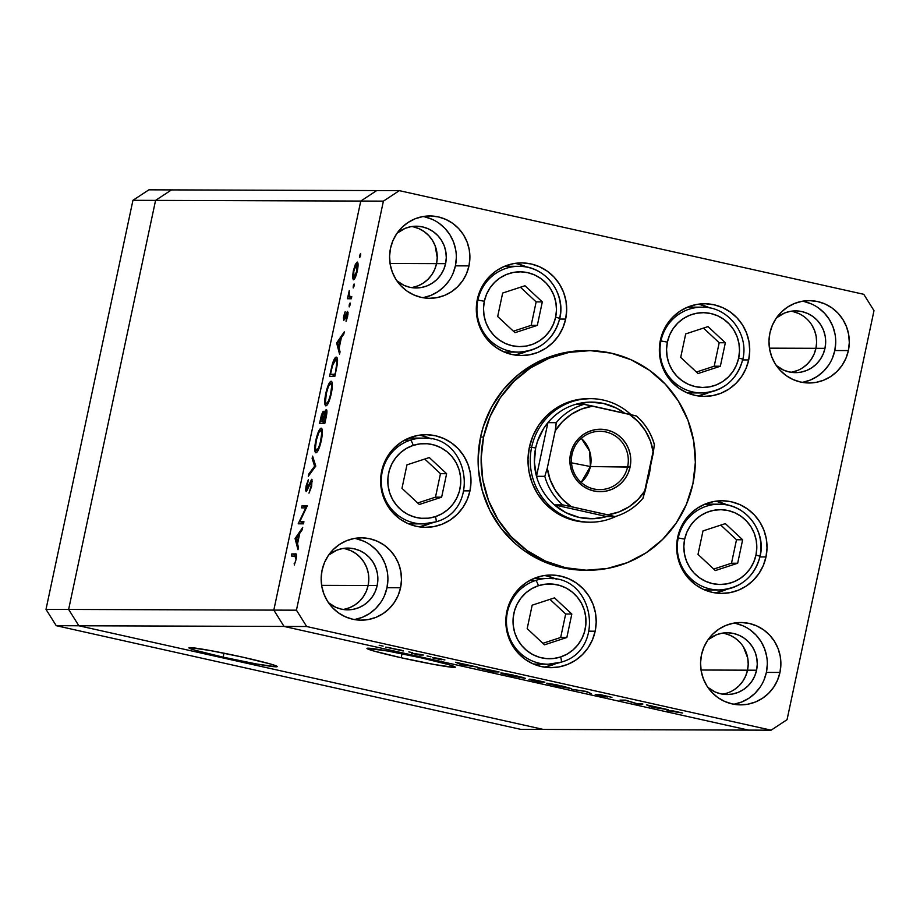 <?xml version="1.0" encoding="UTF-8"?>
<svg xmlns="http://www.w3.org/2000/svg" width="920" height="920" viewBox="0 0 920 920"><rect width="100%" height="100%" fill="white"/><g stroke="black" fill="none" stroke-linecap="round" stroke-linejoin="round"><path stroke-width="1.38" d="M696.509 392.61A42.895 41.848 -89.8 0 1 686.722 392.644A42.895 41.848 90.2 0 0 691.334 392.921L701.684 392.955A42.895 41.848 -89.8 0 1 660.939 340.94A42.895 41.848 90.2 0 0 699.809 392.909M703.834 307.222A42.895 41.848 90.2 0 0 660.939 340.94L667.38 342.113A37.398 36.489 -89.8 0 1 710.803 313.524A37.398 36.489 -89.8 0 1 738.679 358.029L736.483 365.01L732.998 371.404L728.364 376.993L722.752 381.535L716.381 384.882L709.492 386.883L702.362 387.469L695.267 386.618L688.459 384.364L682.214 380.788L676.763 376.038L672.336 370.288L669.07 363.756L667.126 356.707L666.551 349.393L667.38 342.113L669.587 335.133L673.072 328.739L677.706 323.15L683.318 318.608L689.689 315.261L696.567 313.26L703.696 312.673L710.803 313.524L717.6 315.778L723.856 319.355L729.295 324.104L733.734 329.854L736.989 336.386L738.944 343.436L739.507 350.75L738.679 358.029L742.842 359.168L738.679 358.029A37.398 36.489 -89.8 0 1 695.267 386.618A37.398 36.489 -89.8 0 1 667.38 342.113L660.939 340.94A42.895 41.848 -89.8 0 1 701.96 307.176L691.61 307.142A42.895 41.848 90.2 0 0 686.998 307.384A42.895 41.848 -89.8 0 1 696.785 307.487M742.704 359.191A42.895 41.848 -89.8 0 1 701.684 392.955C723.2 391.529 736.92 380.27 742.842 359.168C749.168 333.741 727.8 306.372 701.96 307.176M720.36 366.229L725.351 342.757L708.02 326.6L685.699 333.914L680.708 357.385L698.038 373.543L720.36 366.229L714.207 366.206L719.198 342.746L703.478 328.084L719.198 342.746L725.351 342.757L719.198 342.746L714.207 366.206L720.36 366.229L698.038 373.543L680.708 357.385L685.699 333.914L708.02 326.6L725.351 342.757L720.36 366.229M696.428 372.036L714.207 366.206L696.428 372.036M721.13 504.24A42.895 41.848 90.2 0 0 678.235 537.958A42.895 41.848 -89.8 0 1 719.268 504.194L708.918 504.16A42.895 41.848 90.2 0 0 704.294 504.401A42.895 41.848 -89.8 0 1 714.081 504.505M713.805 589.628A42.895 41.848 -89.8 0 1 704.019 589.662A42.895 41.848 90.2 0 0 708.63 589.938L718.98 589.973C740.496 588.547 754.216 577.277 760.138 556.186C766.463 530.759 745.096 503.389 719.268 504.194A42.895 41.848 -89.8 0 1 760 556.209L755.975 555.047A37.398 36.489 -89.8 0 1 712.563 583.636A37.398 36.489 -89.8 0 1 684.675 539.131A37.398 36.489 -89.8 0 1 728.099 510.542A37.398 36.489 -89.8 0 1 755.975 555.047L760 556.209A42.895 41.848 -89.8 0 1 718.98 589.973A42.895 41.848 -89.8 0 1 678.235 537.958L684.675 539.131L686.883 532.151L690.368 525.745L695.002 520.168L700.615 515.614L706.985 512.279L713.862 510.278L720.992 509.691L728.099 510.542L734.907 512.797L741.152 516.361L746.591 521.122L751.03 526.872L754.285 533.393L756.24 540.454L756.815 547.756L755.975 555.047L753.779 562.016L750.294 568.422L745.66 574.011L740.048 578.553L733.677 581.889L726.8 583.889L719.67 584.487L712.563 583.636L705.755 581.382L699.51 577.806L694.059 573.056L689.632 567.306L686.366 560.774L684.422 553.725L683.847 546.411L684.675 539.131L678.235 537.958A42.895 41.848 90.2 0 0 717.117 589.927M702.995 530.92L698.004 554.392L715.334 570.561L737.668 563.247L742.647 539.775L725.317 523.618L702.995 530.92L725.317 523.618L742.647 539.775L736.494 539.752L720.774 525.101L736.494 539.752L742.647 539.775L737.668 563.247L731.504 563.224L736.494 539.752L731.504 563.224L737.668 563.247L715.334 570.561L698.004 554.392L702.995 530.92M713.724 569.054L731.504 563.224L713.724 569.054M553.242 578.749A42.895 41.848 90.2 0 0 535.578 580.474A42.895 41.848 -89.8 0 1 548.447 578.45L538.096 578.415A42.895 41.848 90.2 0 0 533.473 578.657A42.895 41.848 -89.8 0 1 543.271 578.76M538.407 585.718A37.398 36.489 -89.8 0 1 584.269 609.96A37.398 36.489 -89.8 0 1 560.602 656.972A5.485 1.15 71.9 0 1 561.12 662.181A5.485 1.15 -108.1 0 0 560.602 656.972L553.61 658.501L546.457 658.616L539.43 657.282L532.784 654.58L526.769 650.601L521.64 645.495L517.58 639.457L514.751 632.719L513.256 625.554L513.153 618.217L514.441 611.006L517.086 604.198L520.973 598.046L525.952 592.779L531.841 588.616L538.407 585.718L545.41 584.177L552.552 584.073L559.59 585.396L566.237 588.098L572.24 592.089L577.369 597.195L581.44 603.232L584.269 609.96L585.764 617.124L585.867 624.461L584.579 631.672L581.934 638.48L578.047 644.644L573.068 649.899L567.18 654.062L560.602 656.972A37.398 36.489 -89.8 0 1 514.751 632.719A37.398 36.489 -89.8 0 1 538.407 585.718A5.485 1.15 -108.1 0 0 535.578 580.474A5.485 1.15 71.9 0 1 538.407 585.718M529.782 580.462L535.578 580.474L529.782 580.462M561.028 662.193A42.895 41.848 -89.8 0 1 548.159 664.228A42.895 41.848 -89.8 0 1 506.943 627.877A42.895 41.848 -89.8 0 1 535.578 580.474A42.895 41.848 90.2 0 0 506.644 625.428A42.895 41.848 90.2 0 0 543.363 663.929A42.895 41.848 90.2 0 0 561.028 662.193M542.984 663.883A42.895 41.848 -89.8 0 1 533.197 663.918A42.895 41.848 90.2 0 0 537.809 664.194L548.159 664.228L561.108 662.181C605.843 650.359 594.676 575.954 548.447 578.45M554.495 597.873L532.174 605.176L527.183 628.647L544.525 644.817L566.846 637.502L571.826 614.031L554.495 597.873L571.826 614.031L566.846 637.502L560.683 637.48L565.673 614.008L571.826 614.031L565.673 614.008L549.953 599.357L565.673 614.008L560.683 637.48L566.846 637.502L544.525 644.817L527.183 628.647L532.174 605.176L554.495 597.873M542.903 643.298L560.683 637.48L542.903 643.298M428.03 438.414A42.895 41.848 90.2 0 0 410.366 440.151A42.895 41.848 -89.8 0 1 423.234 438.115L412.884 438.081A42.895 41.848 90.2 0 0 408.261 438.334A42.895 41.848 -89.8 0 1 418.059 438.426M413.206 445.383A37.398 36.489 -89.8 0 1 459.057 469.637A37.398 36.489 -89.8 0 1 435.401 516.637A5.485 1.15 71.9 0 1 435.907 521.858A5.485 1.15 -108.1 0 0 435.401 516.637L428.398 518.178L421.256 518.282L414.218 516.959L407.572 514.257L401.568 510.278L396.44 505.16L392.38 499.123L389.539 492.395L388.044 485.231L387.941 477.894L389.229 470.683L391.874 463.875L395.761 457.711L400.74 452.456L406.628 448.293L413.206 445.383L420.198 443.854L427.351 443.739L434.378 445.073L441.025 447.775L447.039 451.754L452.168 456.86L456.228 462.898L459.057 469.637L460.552 476.801L460.655 484.138L459.367 491.349L456.722 498.157L452.835 504.309L447.856 509.576L441.968 513.74L435.401 516.637A37.398 36.489 -89.8 0 1 389.539 492.395A37.398 36.489 -89.8 0 1 413.206 445.383A5.485 1.15 -108.1 0 0 410.366 440.151A5.485 1.15 71.9 0 1 413.206 445.383M404.57 440.139L410.366 440.151L404.57 440.139M435.815 521.87A42.895 41.848 -89.8 0 1 422.947 523.905A42.895 41.848 -89.8 0 1 381.742 487.542A42.895 41.848 -89.8 0 1 410.366 440.151A42.895 41.848 90.2 0 0 381.443 485.104A42.895 41.848 90.2 0 0 418.151 523.606A42.895 41.848 90.2 0 0 435.815 521.87M417.784 523.56A42.895 41.848 -89.8 0 1 407.985 523.595A42.895 41.848 90.2 0 0 412.597 523.871L422.947 523.905L435.896 521.858C480.642 510.036 469.476 435.62 423.234 438.115M429.284 457.55L406.962 464.853L401.982 488.324L419.313 504.482L441.634 497.179L446.625 473.708L429.284 457.55L446.625 473.708L441.634 497.179L435.482 497.156L440.461 473.685L446.625 473.708L440.461 473.685L424.752 459.034L440.461 473.685L435.482 497.156L441.634 497.179L419.313 504.482L401.982 488.324L406.962 464.853L429.284 457.55M417.691 502.975L435.482 497.156L417.691 502.975M520.789 266.374A42.895 41.848 90.2 0 0 477.894 300.092A42.895 41.848 -89.8 0 1 518.926 266.317L508.576 266.282A42.895 41.848 90.2 0 0 503.953 266.536A42.895 41.848 -89.8 0 1 513.751 266.639M513.463 351.762A42.895 41.848 -89.8 0 1 503.677 351.796A42.895 41.848 90.2 0 0 508.288 352.072L518.639 352.107C540.155 350.681 553.874 339.411 559.808 318.308C566.122 292.893 544.755 265.523 518.926 266.317A42.895 41.848 -89.8 0 1 559.67 318.343L555.645 317.17A37.398 36.489 -89.8 0 1 512.221 345.759A37.398 36.489 -89.8 0 1 484.334 301.266A37.398 36.489 -89.8 0 1 527.758 272.676A37.398 36.489 -89.8 0 1 555.645 317.17L559.67 318.343A42.895 41.848 -89.8 0 1 518.639 352.107A42.895 41.848 -89.8 0 1 477.894 300.092L484.334 301.266L486.542 294.285L490.026 287.88L494.661 282.302L500.273 277.748L506.644 274.413L513.521 272.412L520.651 271.825L527.758 272.676L534.566 274.93L540.81 278.495L546.25 283.256L550.689 289.006L553.943 295.527L555.898 302.588L556.473 309.891L555.645 317.17L553.438 324.15L549.953 330.556L545.318 336.133L539.707 340.688L533.335 344.022L526.458 346.023L519.328 346.61L512.221 345.759L505.413 343.505L499.169 339.94L493.729 335.179L489.291 329.429L486.036 322.909L484.081 315.847L483.506 308.545L484.334 301.266L477.894 300.092A42.895 41.848 90.2 0 0 516.775 352.061M502.653 293.055L497.674 316.526L515.004 332.683L537.326 325.381L542.317 301.909L524.975 285.752L502.653 293.055L524.975 285.752L542.317 301.909L536.153 301.886L520.444 287.236L536.153 301.886L542.317 301.909L537.326 325.381L531.162 325.358L536.153 301.886L531.162 325.358L537.326 325.381L515.004 332.683L497.674 316.526L502.653 293.055M513.383 331.177L531.162 325.358L513.383 331.177M747.523 670.185A30.877 30.13 -89.8 0 1 722.51 694.163A30.877 30.13 90.2 0 0 747.523 670.185L745.706 675.947L742.831 681.225L739.001 685.837L734.367 689.597L739.001 685.837L742.831 681.225L745.706 675.947L747.523 670.185L701.029 670.024L756.573 670.208A30.877 30.13 -89.8 0 1 727.042 694.519A30.877 30.13 -89.8 0 1 707.859 687.378L715.105 691.955L720.728 693.818L726.593 694.519L732.481 694.036L738.162 692.38L743.418 689.62L748.052 685.871L751.881 681.26L754.756 675.97L756.573 670.208L747.523 670.185A30.877 30.13 90.2 0 0 722.717 633.098A30.877 30.13 -89.8 0 1 747.523 670.185L748.213 664.171L747.523 670.185M368.126 585.499A30.877 30.13 -89.8 0 1 343.114 609.477A30.877 30.13 90.2 0 0 368.126 585.499L366.309 591.261L363.423 596.551L359.593 601.162L354.971 604.911L349.703 607.671L344.022 609.327L349.703 607.671L354.971 604.911L359.593 601.162L363.423 596.551L366.309 591.261L368.126 585.499L321.632 585.35L377.177 585.534A30.877 30.13 -89.8 0 1 347.633 609.845A30.877 30.13 -89.8 0 1 328.452 602.692L335.708 607.28L341.32 609.132L347.197 609.833L353.073 609.351L358.766 607.706L364.021 604.946L368.655 601.185L372.485 596.574L375.36 591.295L377.177 585.534L368.126 585.499A30.877 30.13 90.2 0 0 343.309 548.412A30.877 30.13 -89.8 0 1 368.126 585.499L368.805 579.485L368.126 585.499M436.54 263.626A30.877 30.13 -89.8 0 1 411.527 287.603A30.877 30.13 90.2 0 0 436.54 263.626L434.723 269.387L431.848 274.677L428.018 279.289L423.384 283.038L418.128 285.798L412.436 287.454L418.128 285.798L423.384 283.038L428.018 279.289L431.848 274.677L434.723 269.387L436.54 263.626L390.046 263.476L445.591 263.661A30.877 30.13 -89.8 0 1 416.058 287.971A30.877 30.13 -89.8 0 1 396.876 280.818L404.122 285.407L409.745 287.27L415.61 287.971L421.498 287.477L427.179 285.832L432.434 283.072L437.069 279.312L440.898 274.712L443.773 269.422L445.591 263.661L436.54 263.626A30.877 30.13 90.2 0 0 411.734 226.538A30.877 30.13 -89.8 0 1 436.54 263.626L437.23 257.611L436.54 263.626M815.936 348.312A30.877 30.13 -89.8 0 1 790.924 372.289A30.877 30.13 90.2 0 0 815.936 348.312L814.119 354.073L811.244 359.352L807.415 363.964L802.78 367.724L807.415 363.964L811.244 359.352L814.119 354.073L815.936 348.312L769.442 348.162L824.987 348.335A30.877 30.13 -89.8 0 1 795.455 372.646A30.877 30.13 -89.8 0 1 776.273 365.504L783.518 370.081L789.141 371.945L795.006 372.646L800.894 372.163L806.575 370.507L811.831 367.747L816.466 363.998L820.295 359.386L823.17 354.096L824.987 348.335L815.936 348.312A30.877 30.13 90.2 0 0 791.131 311.224A30.877 30.13 -89.8 0 1 815.936 348.312L816.626 342.297L815.936 348.312M223.157 657.168L223.997 653.2L223.157 657.168L256.496 663.975L276.127 666.804L277.23 666.632L276.644 666.091L270.537 664.021L243.006 657.236A45.16 2.081 12 0 1 277.253 666.586A45.16 2.081 12 0 1 223.157 657.168A45.16 2.081 12 0 1 188.91 647.818A45.16 2.081 12 0 1 243.006 657.236L209.668 650.428L190.037 647.599L188.933 647.772L189.52 648.312L195.626 650.382L223.157 657.168M401.189 657.754L402.028 653.775L401.189 657.754L434.527 664.55L454.158 667.391L455.262 667.219L454.675 666.678L448.569 664.596L421.038 657.823A45.16 2.081 12 0 1 455.285 667.172A45.16 2.081 12 0 1 401.189 657.754A45.16 2.081 12 0 1 366.942 648.393L373.658 650.969L401.189 657.754M748.489 730.1L543.306 729.422L78.867 625.772L284.05 626.439L748.489 730.1L771.121 730.169L306.682 626.52L284.05 626.439L748.489 730.1L543.306 729.422L78.867 625.772L543.306 729.422L520.674 729.353L56.235 625.692L46 609.362L132.94 200.318L148.879 189.83L171.511 189.899L155.572 200.387L68.632 609.442L78.867 625.772L284.05 626.439L273.815 610.109L284.05 626.439L748.489 730.1L284.05 626.439L306.682 626.52L771.121 730.169L787.06 719.681L874 310.638L787.06 719.681L771.121 730.169L748.489 730.1M421.038 657.823L387.699 651.015L366.965 648.358A45.16 2.081 12 0 1 421.038 657.823M376.694 190.578L360.766 201.066L273.815 610.109L68.632 609.442L78.867 625.772L68.632 609.442L273.815 610.109L360.766 201.066L155.572 200.387L68.632 609.442L155.572 200.387L360.766 201.066L376.694 190.578L171.511 189.899L155.572 200.387L171.511 189.899L148.879 189.83L132.94 200.318L155.572 200.387L171.511 189.899L399.326 190.647L863.765 294.308L399.326 190.647L383.398 201.135L360.766 201.066L273.815 610.109L296.447 610.178L383.398 201.135L296.447 610.178L306.682 626.52L296.447 610.178L273.815 610.109L284.05 626.439L273.815 610.109L360.766 201.066L383.398 201.135L399.326 190.647L376.694 190.578L360.766 201.066L376.694 190.578M724.5 633.431L730.123 635.294L735.275 638.25L739.772 642.171L735.275 638.25L730.123 635.294L724.5 633.431M743.44 646.921L747.741 658.133L748.213 664.171L747.741 658.133L743.44 646.921M345.103 548.757L350.716 550.62L355.879 553.564L360.375 557.497L364.032 562.235L366.723 567.628L368.334 573.459L368.805 579.485L368.334 573.459L366.723 567.628L364.032 562.235L360.375 557.497L355.879 553.564L350.716 550.62L345.103 548.757M413.517 226.883L419.14 228.746L424.292 231.69L428.789 235.623L432.457 240.373L435.137 245.755L437.23 257.611L435.137 245.755L432.457 240.373L428.789 235.623L424.292 231.69L419.14 228.746L413.517 226.883M797.525 370.484L791.844 372.128L797.525 370.484M792.913 311.57L798.537 313.421L792.913 311.57M811.854 325.047L814.545 330.441L816.155 336.26L816.626 342.297L816.155 336.26L814.545 330.441L811.854 325.047M587.144 522.169L575.414 520.766L564.178 517.051L553.863 511.152L544.87 503.297L537.544 493.798L532.162 483.023L528.942 471.373L527.999 459.31L529.368 447.281L531.634 447.292A61.766 60.248 -89.8 0 1 590.709 398.659A61.766 60.248 -89.8 0 1 630.924 414.621A61.766 60.248 90.2 0 0 531.634 447.292A61.766 60.248 90.2 0 0 553.092 508.852A61.766 60.248 90.2 0 0 616.469 516.166A61.766 60.248 -89.8 0 1 590.306 522.192L588.041 522.18A61.766 60.248 -89.8 0 1 529.368 447.281L533.002 435.758L538.764 425.19L546.422 415.966L555.68 408.457L566.202 402.937L577.564 399.636L589.341 398.671M588.604 350.612L585.58 350.612A109.802 107.123 90.2 0 0 480.562 437.046L483.586 437.058A109.802 107.123 -89.8 0 1 588.604 350.612A109.802 107.123 -89.8 0 1 692.909 483.782A109.802 107.123 -89.8 0 1 587.88 570.227A109.802 107.123 -89.8 0 1 483.586 437.058L480.562 437.046L483.299 426.65L491.694 406.916L503.677 389.229L518.788 374.291L536.452 362.652L546.043 358.225L566.237 352.348L585.649 350.612M514.556 354.993A46.322 45.195 90.2 0 0 526.608 351.359L515.924 354.763M565.65 319.079A46.322 45.195 -89.8 0 1 521.352 355.546A46.322 45.195 -89.8 0 1 477.342 299.368L480.067 290.731L484.391 282.796L490.13 275.885L497.076 270.25L504.965 266.11L513.486 263.637L522.318 262.901L531.116 263.959L539.545 266.754L547.285 271.181L554.024 277.058L559.521 284.188L563.558 292.272L565.972 301.001L566.685 310.063L565.65 319.079L562.925 327.716L558.612 335.65L552.862 342.562L545.916 348.197L538.028 352.337L529.506 354.809L520.674 355.534L511.876 354.487L503.447 351.693L495.707 347.266L488.968 341.377L483.471 334.259L479.447 326.174L477.02 317.434L476.318 308.384L477.342 299.368A46.322 45.195 -89.8 0 1 521.651 262.901A46.322 45.195 -89.8 0 1 565.65 319.079L559.636 319.056L565.65 319.079M697.601 395.853A46.322 45.195 90.2 0 0 709.642 392.207L698.97 395.623M748.696 359.927A46.322 45.195 -89.8 0 1 704.386 396.405A46.322 45.195 -89.8 0 1 660.387 340.216L663.113 331.579L667.425 323.644L673.175 316.733L680.121 311.098L688.01 306.969L696.532 304.485L705.364 303.761L714.161 304.819L722.591 307.602L730.331 312.029L737.069 317.917L742.567 325.036L746.603 333.12L749.018 341.86L749.719 350.911L748.696 359.927L745.97 368.575L741.646 376.498L735.908 383.421L728.962 389.056L721.073 393.185L712.551 395.669L703.719 396.393L694.922 395.335L686.492 392.553L678.753 388.125L672.014 382.237L666.517 375.118L662.481 367.034L660.065 358.294L659.352 349.243L660.387 340.216A46.322 45.195 -89.8 0 1 704.697 303.749A46.322 45.195 -89.8 0 1 748.696 359.927L742.681 359.916L748.696 359.927M714.897 592.871A46.322 45.195 90.2 0 0 726.938 589.226M765.992 556.945A46.322 45.195 -89.8 0 1 721.682 593.411A46.322 45.195 -89.8 0 1 677.683 537.234L680.409 528.597L684.721 520.662L690.471 513.751L697.418 508.116L705.306 503.976L713.828 501.503L722.66 500.779L731.457 501.825L739.887 504.62L747.626 509.047L754.365 514.935L759.862 522.054L763.899 530.139L766.314 538.878L767.015 547.929L765.992 556.945L763.266 565.582L758.954 573.516L753.204 580.428L746.258 586.063L738.369 590.203L729.847 592.675L721.015 593.411L712.218 592.353L703.788 589.559L696.049 585.143L689.31 579.255L683.813 572.125L679.776 564.04L677.361 555.312L676.66 546.261L677.683 537.234A46.322 45.195 -89.8 0 1 721.993 500.767A46.322 45.195 -89.8 0 1 765.992 556.945L759.977 556.922L765.992 556.945M544.077 667.126A46.322 45.195 90.2 0 0 556.128 663.481L545.445 666.885M595.171 631.2A46.322 45.195 -89.8 0 1 550.861 667.667A46.322 45.195 -89.8 0 1 506.862 611.49L509.588 602.853L513.912 594.918L519.65 588.006L526.596 582.371L534.485 578.231L543.007 575.759L551.839 575.034L560.636 576.081L569.066 578.875L576.805 583.303L583.544 589.191L589.042 596.309L593.078 604.394L595.493 613.134L596.206 622.184L595.171 631.2L592.445 639.837L588.133 647.772L582.383 654.683L575.437 660.318L567.548 664.458L559.026 666.931L550.194 667.667L541.397 666.609L532.967 663.814L525.228 659.387L518.489 653.51L512.992 646.38L508.955 638.296L506.541 629.567L505.839 620.505L506.862 611.49A46.322 45.195 -89.8 0 1 551.172 575.023A46.322 45.195 -89.8 0 1 595.171 631.2L589.156 631.178L595.171 631.2M418.864 526.792A46.322 45.195 90.2 0 0 430.916 523.146L420.233 526.562M469.959 490.877A46.322 45.195 -89.8 0 1 425.661 527.344A46.322 45.195 -89.8 0 1 381.65 471.166L384.376 462.518L388.7 454.595L394.438 447.683L401.384 442.048L409.273 437.909L417.795 435.436L426.627 434.7L435.424 435.758L443.854 438.553L451.593 442.968L458.344 448.856L463.829 455.986L467.866 464.071L470.281 472.799L470.994 481.85L469.959 490.877L467.233 499.514L462.921 507.449L457.171 514.36L450.225 519.995L442.336 524.124L433.815 526.608L424.982 527.332L416.185 526.286L407.755 523.491L400.027 519.064L393.277 513.176L387.78 506.057L383.755 497.973L381.328 489.233L380.627 480.182L381.65 471.166A46.322 45.195 -89.8 0 1 425.96 434.7A46.322 45.195 -89.8 0 1 469.959 490.877L463.944 490.854L469.959 490.877M354.395 619.562A41.181 40.169 90.2 0 0 386.986 587.719L400.568 587.765A41.181 40.169 -89.8 0 1 361.18 620.183A41.181 40.169 -89.8 0 1 322.069 570.25L324.495 562.568L328.325 555.519L333.431 549.366L339.618 544.364L346.622 540.684L354.2 538.487L362.043 537.832L369.874 538.775L377.361 541.259L384.238 545.192L390.229 550.424L395.117 556.749L398.705 563.937L400.855 571.699L401.476 579.749L400.568 587.765L398.141 595.447L394.3 602.496L389.206 608.637L383.019 613.651L376.015 617.331L368.437 619.528L360.582 620.172L352.762 619.24L345.276 616.756L338.399 612.823L332.407 607.591L327.52 601.266L323.932 594.078L321.781 586.304L321.16 578.266L322.069 570.25A41.181 40.169 -89.8 0 1 361.456 537.832A41.181 40.169 -89.8 0 1 400.568 587.765L386.986 587.719L387.906 579.703M802.217 382.375A41.181 40.169 90.2 0 0 834.808 350.531L848.378 350.577A41.181 40.169 -89.8 0 1 809.002 382.984A41.181 40.169 -89.8 0 1 769.89 333.051L772.306 325.369L776.146 318.32L781.252 312.179L787.428 307.165L794.443 303.497L802.01 301.288L809.864 300.644L817.684 301.576L825.182 304.06L832.059 307.993L838.051 313.225L842.938 319.562L846.515 326.749L848.665 334.512L849.298 342.55L848.378 350.577L845.963 358.259L842.122 365.309L837.016 371.45L830.841 376.452L823.825 380.132L816.247 382.341L808.404 382.984L800.584 382.053L793.086 379.569L786.209 375.636L780.217 370.403L775.33 364.067L771.754 356.879L769.603 349.117L768.97 341.067L769.89 333.051A41.181 40.169 -89.8 0 1 809.266 300.633A41.181 40.169 -89.8 0 1 848.378 350.577L834.808 350.531L835.716 342.516M422.809 297.7A41.181 40.169 90.2 0 0 455.4 265.845L468.981 265.892A41.181 40.169 -89.8 0 1 429.594 298.31A41.181 40.169 -89.8 0 1 390.482 248.377L392.909 240.695L396.75 233.645L401.856 227.493L408.031 222.49L415.035 218.81L422.613 216.614L430.468 215.97L438.288 216.901L445.774 219.386L452.651 223.318L458.654 228.551L463.53 234.876L467.118 242.064L469.269 249.826L469.901 257.876L468.981 265.892L466.555 273.573L462.725 280.623L457.619 286.775L451.444 291.778L444.429 295.458L436.85 297.654L429.007 298.31L421.187 297.367L413.69 294.883L406.812 290.95L400.821 285.717L395.933 279.392L392.346 272.205L390.195 264.442L389.574 256.392L390.482 248.377A41.181 40.169 -89.8 0 1 429.87 215.958A41.181 40.169 -89.8 0 1 468.981 265.892L455.4 265.845A41.181 40.169 90.2 0 0 423.073 216.533M733.792 704.248A41.181 40.169 90.2 0 0 766.383 672.405L779.964 672.451A41.181 40.169 -89.8 0 1 740.588 704.858A41.181 40.169 -89.8 0 1 701.466 654.925L703.892 647.243L707.733 640.193L712.839 634.053L719.014 629.038L726.018 625.37L733.596 623.162L741.451 622.518L749.271 623.449L756.757 625.933L763.634 629.866L769.637 635.099L774.513 641.435L778.101 648.611L780.252 656.385L780.884 664.424L779.964 672.451L777.538 680.121L773.708 687.171L768.602 693.323L762.427 698.326L755.412 702.006L747.833 704.214L739.99 704.858L732.17 703.915L724.672 701.442L717.795 697.509L711.804 692.277L706.917 685.94L703.328 678.753L701.189 670.99L700.557 662.94L701.466 654.925A41.181 40.169 -89.8 0 1 740.853 622.506A41.181 40.169 -89.8 0 1 779.964 672.451L766.383 672.405A41.181 40.169 90.2 0 0 734.056 623.081M299.782 521.709L303.933 521.721L303.485 523.837L298.207 523.813L305.75 507.886L301.587 507.863L302.036 505.758L307.315 505.781L299.782 521.709L307.315 505.781L302.036 505.758L301.587 507.863L305.75 507.886L298.207 523.813L303.485 523.837L303.933 521.721L299.782 521.709L303.059 522.445L299.782 521.709M311.202 481.401L311.638 486.116L308.982 493.143L311.661 486.001L312.018 479.596L311.535 486.588L308.982 493.143L311.121 486.001L311.397 481.551L306.383 491.544L305.647 490.647L306.026 486.392L308.361 479.584L306.406 487.324L306.785 489.405L311.65 479.297L306.567 489.52L308.361 479.584L306.141 485.841L306.141 491.625L310.5 482.241L312.236 481.631L311.224 481.413M315.767 466.06L308.303 476.272L308.786 474.018L314.605 466.21L312.11 458.367L312.593 456.113L315.767 466.06L312.593 456.113L312.11 458.367L314.605 466.21L308.786 474.018L308.303 476.272L315.767 466.06M321.344 440.45L318.688 449.19L316.871 452.318L315.698 452.755L314.835 450.811L314.962 445.337L318.423 431.756L320.585 428.352L322.058 429.03L321.344 440.45C322.793 432.917 322.736 428.812 321.183 428.133C319.32 428.823 317.515 432.975 315.755 440.622C314.329 448.109 314.398 452.168 315.962 452.812C317.803 452.099 319.596 447.971 321.344 440.45M331.315 393.507L328.67 402.247L327.198 404.972L325.68 405.823L324.817 403.868L324.933 398.394L328.405 384.824L330.567 381.409L332.039 382.087L331.315 393.507C332.764 385.974 332.706 381.869 331.154 381.202C329.291 381.88 327.485 386.043 325.726 393.679C324.311 401.166 324.38 405.237 325.933 405.869C327.784 405.156 329.578 401.039 331.315 393.507M339.549 354.131L336.639 342.976L344.287 331.855L343.804 334.155L341.366 337.617L339.112 348.254L340.043 351.831L339.549 354.131L340.043 351.831L339.112 348.254L341.366 337.617L343.804 334.155L344.287 331.855L336.639 342.976L337.801 343.24L336.639 342.976L339.549 354.131M360.571 255.587L359.628 257.508L360.111 254.196L360.617 253.667L360.697 254.84L360.548 253.632L359.685 255.576L359.709 257.542L360.571 255.587M353.429 279.795L352.555 276.793L353.315 270.905L355.339 264.397L357.397 262.085L358.041 265.96L357.109 271.791L355.396 277.219L353.429 279.795C354.763 279.3 356.051 276.345 357.305 270.917C358.351 265.512 358.317 262.545 357.202 262.05L355.339 264.397L353.315 270.905L352.567 277.449L355.028 277.989L352.567 277.449L353.315 279.783M354.108 285.97L353.176 287.891L353.648 284.59L354.166 284.05L354.234 285.223L354.085 284.015L353.234 285.97L353.257 287.925L354.108 285.97M351.773 296.654L351.325 298.759L347.461 298.747L349.255 290.628L349.128 296.079L351.773 296.654L349.232 296.274L349.255 290.628L347.461 298.747L351.325 298.759L351.773 296.654M350.083 304.934L349.14 306.854L349.623 303.542L350.129 303.013L350.209 304.186L350.06 302.979L349.197 304.934L349.221 306.889L350.083 304.934M343.804 320.413L343.424 317.791L344.793 312.604L344.333 318.274L347.587 311.397L347.967 314.502L346.288 320.861L347.162 313.501L343.804 320.413L347.162 313.501L346.07 321.333L347.633 316.422L347.587 311.397L344.229 318.308L345.195 311.684L343.712 316.077L343.735 320.401M336.341 357.132L337.479 358.938L337.513 362.25L334.822 376.395L329.544 376.372L332.833 362.584L334.454 358.834L336.341 357.132C335.156 357.075 333.81 359.433 332.327 364.193L329.544 376.372L334.822 376.395L336.363 369.115C337.95 361.572 337.95 357.57 336.341 357.132L336.524 357.144M326.197 416.99L324.841 423.338L319.562 423.315L321.505 414.77L323.104 411.424L323.84 411.666L323.978 414L325.484 410.171L326.577 409.63L326.197 416.99C327.117 412.528 327.152 410.032 326.289 409.492L323.978 414L323.426 411.286L319.562 423.315L324.841 423.338L326.197 416.99M297.976 549.712L295.067 538.556L302.714 527.447L302.231 529.736L299.793 533.197L297.539 543.835L298.471 547.411L297.976 549.712L298.471 547.411L297.539 543.835L299.793 533.197L302.231 529.736L302.714 527.447L295.067 538.556L296.228 538.821L295.067 538.556L297.976 549.712M294.872 556.025L296.056 559.394L295.504 556.163L291.364 556.014L291.801 553.909L295.688 553.943L296.47 554.691L295.975 559.797L294.25 565.053L296.056 559.394C296.792 555.105 296.562 553.276 295.377 553.92L291.801 553.909L291.364 556.014L296.527 556.347M636.697 703.57L640.849 703.581L642.896 704.042L637.617 704.03L626.221 700.568L620.011 700.097L625.289 700.108L636.697 703.57L625.289 700.108L620.011 700.097L626.221 700.568L637.617 704.03L642.896 704.042L640.849 703.581L636.697 703.57M598.161 694.347L604.44 696.072L595.228 694.404L600.438 695.761L607.327 696.911L600.254 694.623L611.938 697.36L598.874 694.404L611.938 697.36L600.956 694.887L607.442 697.004L601.53 696.003L595.228 694.404L605.233 696.567L598.023 694.37M586.546 691.46L591.238 693.68L585.568 691.495L571.573 689.287L586.546 691.46L571.573 689.287L585.568 691.495L591.238 693.68L586.546 691.46M546.917 683.203L556.324 685.918L571.009 688.574L561.694 685.894L571.228 688.562L548.469 683.985L546.583 683.307L547.664 683.249L558.072 685.101L546.56 683.272M501.124 672.98L510.531 675.694L525.216 678.35L515.901 675.671L525.447 678.339L502.676 673.762L500.791 673.026L503.056 673.175L513.498 675.142L500.779 673.049M477.353 667.092L461.207 664.654L455.63 662.25L477.353 667.092L455.63 662.25L461.207 664.654L477.353 667.092M379.235 645.276L383.099 646.127L379.178 645.288M403.224 650.969L385.756 647.116L403.466 650.923M408.882 651.9L412.7 652.751L408.825 651.9M421.291 654.58L423.349 655.04L419.485 655.029L411.619 653.257L421.291 654.58L411.619 653.257L419.485 655.029L423.349 655.04L421.291 654.58M430.893 656.811L427.029 655.96L430.951 656.799M441.565 659.744L432.584 657.846L439.346 659.283L434.504 657.834L438.207 658.363L444.9 659.95L436.781 658.248L441.565 659.744L436.701 658.248L440.645 658.893L432.584 657.846L441.393 659.582M477.71 667.736L493.787 671.922L499.077 671.945L477.71 667.736L499.077 671.945L493.787 671.922L477.308 667.817M529.862 679.144L532.922 680.121L529.149 679.535L539.58 682.145L544.858 682.168L538.672 680.777L544.858 682.168L539.58 682.145L528.988 679.558L538.672 680.777L529.69 679.178M668.138 709.676L652.004 707.238L646.426 704.835L668.138 709.676L646.426 704.835L652.004 707.238L668.138 709.676M677.074 711.758L666.977 710.573L672.543 710.757L682.64 713.023L666.977 710.573L677.074 711.758M328.612 555.105A30.877 30.13 -89.8 0 1 347.841 548.078A30.877 30.13 -89.8 0 1 377.177 585.534L377.855 579.519L377.384 573.482L375.774 567.663L373.094 562.269L369.426 557.52L364.929 553.598L359.777 550.643L354.154 548.791L348.289 548.09L342.401 548.573L336.72 550.217L328.612 555.105M776.434 317.917A30.877 30.13 -89.8 0 1 795.65 310.891A30.877 30.13 -89.8 0 1 824.987 348.335L825.677 342.32L825.206 336.294L823.595 330.464L820.904 325.082L817.247 320.332L812.751 316.399L807.587 313.455L801.964 311.592L796.099 310.891L790.211 311.374L784.53 313.03L776.434 317.906M397.026 233.231A30.877 30.13 -89.8 0 1 416.254 226.205A30.877 30.13 -89.8 0 1 445.591 263.661L446.28 257.646L445.809 251.608L444.199 245.789L441.508 240.396L437.839 235.646L433.343 231.725L428.191 228.781L422.567 226.918L416.702 226.216L410.815 226.699L405.133 228.355L397.026 233.231M708.009 639.779A30.877 30.13 -89.8 0 1 727.237 632.764A30.877 30.13 -89.8 0 1 756.573 670.208L757.263 664.194L756.792 658.168L755.182 652.337L752.491 646.944L748.822 642.206L744.326 638.273L739.174 635.329L733.55 633.466L727.685 632.764L721.797 633.247L716.116 634.904L708.009 639.779M874 310.638L863.765 294.308L874 310.638M583.28 570.193L562.419 567.697L542.443 561.085L524.101 550.597L515.775 544.019L501.204 528.528L489.854 510.416L482.172 490.383L478.446 469.2L478.124 458.436L480.562 437.046A109.802 107.123 90.2 0 0 584.867 570.216L587.88 570.227M763.968 680.087L766.383 672.405L767.303 664.378M766.67 656.339L764.52 648.577L760.943 641.389L756.056 635.053L750.064 629.82M743.187 625.887L735.689 623.404M734.252 704.168L741.831 701.96L748.845 698.28L755.021 693.277L760.127 687.136M452.985 273.527L455.4 265.845L456.32 257.83M455.687 249.791L453.537 242.017L449.96 234.83L445.073 228.505L439.081 223.272M432.204 219.339L424.706 216.855M423.269 297.608L430.847 295.412L437.862 291.732L444.038 286.729L449.144 280.577M835.084 334.466L832.945 326.703L829.357 319.516L824.469 313.179L818.478 307.947M811.601 304.014L804.103 301.53M802.677 382.294L810.244 380.086L817.259 376.418L823.434 371.404L828.54 365.263M832.381 358.214L834.808 350.531A41.181 40.169 90.2 0 0 802.481 301.208M387.274 571.653L385.123 563.891L381.535 556.703L376.659 550.378L370.656 545.146M363.779 541.213L356.293 538.729M354.855 619.482L362.434 617.285L369.449 613.606L375.624 608.603L380.73 602.45M384.56 595.401L386.986 587.719A41.181 40.169 90.2 0 0 354.66 538.395M431.192 438.921A46.322 45.195 90.2 0 0 419.163 435.194M430.284 438.506L421.854 435.712M556.404 579.243A46.322 45.195 90.2 0 0 544.375 575.529M555.484 578.829L547.055 576.035M727.214 504.999A46.322 45.195 90.2 0 0 715.196 501.273M726.306 504.574L717.876 501.779M716.266 592.641L726.949 589.226M709.918 307.981A46.322 45.195 90.2 0 0 697.9 304.255M709.009 307.556L700.58 304.773M526.884 267.122A46.322 45.195 90.2 0 0 514.855 263.407M525.976 266.708L517.546 263.913M483.586 437.058L481.148 458.436L482.816 479.895L488.554 500.606L498.111 519.765L511.129 536.647L527.125 550.608L545.457 561.096L565.443 567.709L586.293 570.204L607.223 568.479L627.428 562.603L646.127 552.805L662.595 539.453L676.211 523.054L686.446 504.263L692.909 483.782L695.347 462.403L693.668 440.944L687.942 420.233L678.373 401.074L665.356 384.192L649.37 370.231L631.028 359.743L611.053 353.13L590.192 350.635L569.261 352.36L549.056 358.236L530.357 368.034L513.889 381.386L500.273 397.785L490.038 416.576L483.586 437.058M590.306 522.192A61.766 60.248 -89.8 0 1 531.634 447.292L529.368 447.281A61.766 60.248 -89.8 0 1 588.443 398.659M385.905 647.105L386.825 647.611M387.837 647.335L401.178 650.509M462.116 664.631L460.126 663.619L468.303 665.447L460.103 663.734L462.116 664.631M479.527 667.92L492.28 671.473L496.478 671.485L492.28 671.473L479.815 667.954L496.501 671.37L479.768 668.196M502.975 673.164L509.093 675.245L503.228 673.198L523.169 677.89L510.979 675.671L523.169 677.89M531.162 679.799L539.787 681.582L531.219 679.983M531.863 679.408L542.294 681.594L531.921 679.604M556.761 685.894L549.021 683.422L568.951 688.114L556.761 685.894L569.216 688.079L553.506 684.319L548.849 683.824L556.761 685.894M604.405 696.233L605.233 696.567M652.912 707.216L650.911 706.203L659.099 708.032L650.888 706.318L652.912 707.216M401.419 650.221L387.964 647.565M523.503 677.534L503.182 673.44M360.525 255.771L359.685 255.576L360.525 255.771M356.132 264.569L355.339 264.397L356.132 264.569M356.764 264.155L354.786 267.306L353.349 273.527L353.395 277.196L355.051 277.955L353.889 277.69L357.282 271.032L357.374 265.282L356.764 264.155L356.834 270.928L353.889 277.69L353.786 270.917L356.764 264.155L358.064 264.442L356.891 264.178M353.889 277.69L355.051 277.955M354.062 286.154L353.234 285.97L354.062 286.154M350.888 298.759L351.187 297.378L347.909 296.642L351.612 297.378L350.888 298.759M351.624 297.344L348.484 296.642L351.624 297.344M350.474 296.654L349.232 296.274M350.037 305.118L349.197 304.934L350.037 305.118M345.069 318.492L344.229 318.308L345.069 318.492M345.31 317.86L344.701 317.733L345.31 317.86M348.059 312.466L346.817 312.19L348.059 312.466M346.61 320.068L346.012 319.93L346.61 320.068M348.047 313.697L347.162 313.501L348.047 313.697M337.709 342.895L336.709 342.677L337.709 342.895L341.113 338.836L339.33 347.231L337.697 342.849L338.813 347.104L340.596 338.721L337.697 342.849M332.959 376.383L333.281 374.888L332.959 376.383M335.892 359.237L333.856 361.675L330.544 371.634L330.878 372.623L332.557 365.412L336.041 359.248L337.157 365.01L336.593 364.883L335.823 371.703L334.73 374.291L330.533 374.267L333.799 375.003L330.533 374.267L330.878 372.623L330.533 374.267L335.248 374.405L336.823 362.468L336.041 359.248L337.548 359.593L336.156 359.294M330.705 383.306L328.463 386.342L326.289 393.576C327.727 387.366 329.199 383.95 330.705 383.306L332.315 383.651L330.705 383.306C331.971 383.916 331.982 387.343 330.763 393.587L330.763 393.587C329.348 399.74 327.888 403.132 326.381 403.765L327.773 404.075L326.381 403.765C325.128 403.155 325.105 399.763 326.289 393.576L325.484 402.063L325.979 403.581L327.761 404.087M322.989 423.327L323.311 421.831L322.989 423.327M325.139 421.947L320.551 421.21L322.989 413.39L323.058 419.922L322.241 421.222L325.151 421.866L320.551 421.21L325.139 421.947M324.001 413.62L323.058 413.402L324.001 413.609M322.782 421.222L325.875 411.596L325.266 421.337L322.782 421.222L325.185 421.751L322.782 421.222L324.748 421.222L325.841 411.596L322.782 421.222M326.91 411.838L325.853 411.596L326.91 411.838M322.989 413.39L320.551 421.21L322.241 421.222L323.104 413.425M320.735 430.249L318.791 432.584L316.422 440.013L315.433 447.718L316.399 450.708C315.157 450.098 315.123 446.694 316.319 440.519C317.745 434.309 319.217 430.882 320.735 430.249L320.735 430.249C321.988 430.859 322.011 434.286 320.781 440.53L320.781 440.53C319.366 446.671 317.906 450.064 316.399 450.708L317.779 451.03M322.345 430.606L320.839 430.261L322.334 430.594M309.822 474.248L308.786 474.018L309.822 474.248M315.641 466.44L314.605 466.21L315.641 466.44M313.398 458.654L312.11 458.367L313.398 458.654M307.498 489.727L306.567 489.52L307.498 489.727M300.311 523.825L298.298 523.376L300.311 523.825M301.702 523.825L302.427 522.307L301.702 523.825M306.372 508.024L305.75 507.886L306.372 508.024M305.014 507.874L305.313 506.494L302.036 505.758L307.108 506.494L305.313 506.494L305.014 507.874M303.059 522.445L303.772 522.445L303.059 522.445M296.136 538.487L295.136 538.257L296.136 538.487M296.125 538.43L299.541 534.416L297.758 542.811L296.125 538.43L297.24 542.697L299.023 534.301L296.125 538.43M294.779 556.025L295.078 554.634L291.801 553.909L296.459 554.634L295.078 554.634L294.779 556.025M296.067 554.07L295.377 553.92L296.067 554.07M294.699 563.948L294.101 563.81L294.699 563.948M326.381 403.765L328.612 400.74L330.544 394.577L331.671 386.32L330.924 383.353M316.399 450.708L318.63 447.683L320.562 441.519L321.701 433.262L320.942 430.284M572.056 454.25A29.164 28.451 90.2 0 0 593.803 488.957A29.164 28.451 90.2 0 0 627.658 466.659L630.073 467.107A31.222 30.463 -89.8 0 1 593.825 490.969A31.222 30.463 -89.8 0 1 570.549 453.813L572.056 454.25A29.164 28.451 -89.8 0 1 599.955 431.296A29.164 28.451 -89.8 0 1 627.658 466.659A29.164 28.451 -89.8 0 1 599.759 489.624A29.164 28.451 -89.8 0 1 572.056 454.25L570.549 453.813L572.389 447.994L575.299 442.647L579.174 437.989L583.855 434.183L589.168 431.399L594.918 429.732L600.863 429.237L606.797 429.95L612.478 431.836L617.699 434.815L622.242 438.782L625.945 443.578L628.659 449.029L630.292 454.917L630.775 461.023L630.073 467.107L628.245 472.926L625.324 478.273L621.46 482.931L616.768 486.726L611.455 489.52L605.716 491.188L599.759 491.682L593.825 490.969L588.144 489.083L582.935 486.105L578.381 482.137L574.678 477.342L571.964 471.891L570.331 466.003L569.859 459.897L570.549 453.813A31.222 30.463 -89.8 0 1 606.797 429.95A31.222 30.463 -89.8 0 1 630.073 467.107L590.398 466.543L627.658 466.659A29.164 28.451 90.2 0 0 605.923 431.963A29.164 28.451 90.2 0 0 572.056 454.25M581.153 482.436A29.164 28.451 90.2 0 0 590.398 466.543L581.153 482.436M571.504 462.829L590.398 466.543L571.504 462.829M575.782 404.294A58.328 56.902 -89.8 0 1 624.703 413.229L616.504 408.147L603.37 403.431L589.524 402.12L575.782 404.294A58.328 56.902 90.2 0 0 547.906 422.659A58.328 56.902 -89.8 0 1 575.782 404.294L584.085 404.328L575.782 404.294M535.659 448.017A58.328 56.902 -89.8 0 1 547.906 422.659L543.72 428.375L537.556 441.151L535.659 448.017L534.382 462.219L536.498 476.307L547.906 422.659L556.197 422.683L555.22 430.847L547.285 468.176L544.801 476.33L536.498 476.307A58.328 56.902 -89.8 0 1 535.659 448.017L531.634 447.292L535.659 448.017M649.382 473.57A61.766 60.248 90.2 0 0 650.509 466.084A61.766 60.248 -89.8 0 1 649.382 473.57A61.766 60.248 -89.8 0 1 647.369 480.861A61.766 60.248 90.2 0 0 649.382 473.57L649.382 473.57M643.068 498.122C635.536 507.127 626.198 513.279 615.066 516.591A58.328 56.902 90.2 0 0 642.919 498.226L645.403 490.072A54.901 53.555 -89.8 0 1 607.832 514.82L615.031 516.591L606.74 516.557L554.403 504.884L566.018 512.716L579.14 517.431L592.997 518.731L606.74 516.557A58.328 56.902 -89.8 0 1 554.403 504.884A58.328 56.902 -89.8 0 1 536.498 476.307L547.906 422.659L556.197 422.683A58.328 56.902 -89.8 0 1 584.085 404.328A58.328 56.902 90.2 0 0 556.197 422.683L555.703 428.478L547.285 468.176L550.114 479.596L555.243 490.13L562.453 499.307L571.412 506.69L615.031 516.591L606.74 516.557L554.403 504.884L563.351 504.999L607.832 514.82L618.976 511.922L629.257 506.655L638.204 499.261L645.403 490.072L653.338 452.743L654.315 444.59A58.328 56.902 90.2 0 0 636.41 416.001L584.085 404.328L592.79 406.099L581.659 408.997L571.377 414.264L562.419 421.659L555.22 430.847A54.901 53.555 -89.8 0 1 592.79 406.099L629.211 414.23A54.901 53.555 -89.8 0 1 653.338 452.743L650.52 441.324L645.38 430.79L638.169 421.613L629.211 414.23L636.41 416.001A58.328 56.902 -89.8 0 1 654.315 444.59L654.315 444.59M643.252 497.823L654.488 444.981M536.498 476.307A58.328 56.902 90.2 0 0 554.403 504.884L562.707 504.907A58.328 56.902 -89.8 0 1 544.801 476.33L536.498 476.307M562.707 504.907L571.412 506.69A54.901 53.555 -89.8 0 1 547.285 468.176L544.801 476.33A58.328 56.902 90.2 0 0 562.707 504.907M581.302 438.357L589.605 451.168L590.398 466.543A29.164 28.451 90.2 0 0 581.302 438.357M132.94 200.318L46 609.362L68.632 609.442L155.572 200.387L132.94 200.318M46 609.362L56.235 625.692L78.867 625.772L68.632 609.442L46 609.362M56.235 625.692L520.674 729.353L543.306 729.422L78.867 625.772L56.235 625.692M349.807 296.596L351.693 297.01M636.444 415.989C645.254 423.74 651.245 433.331 654.442 444.751"/></g></svg>
